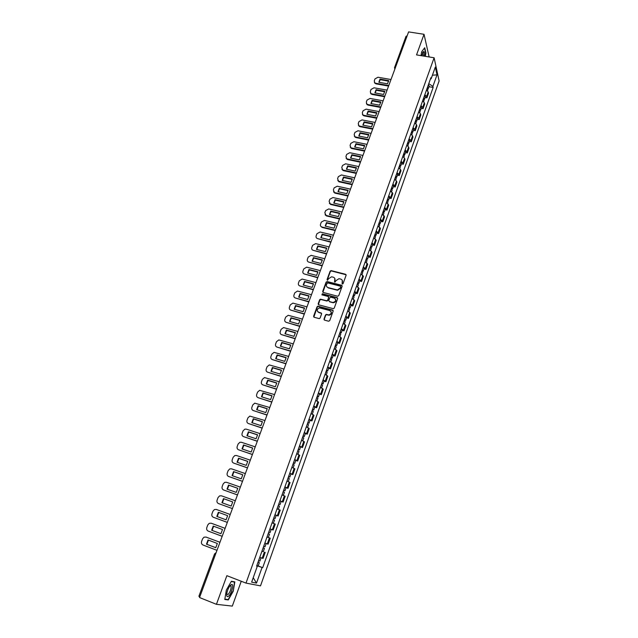 <?xml version="1.0" encoding="UTF-8"?>
<svg xmlns="http://www.w3.org/2000/svg" width="638" height="638" viewBox="0 0 638 638"><rect width="100%" height="100%" fill="white"/><g stroke="black" fill="none" stroke-linecap="round" stroke-linejoin="round"><path stroke-width="0.96" d="M342.311 284.054L343.077 283.647L346.107 275.257L345.589 274.268L331.066 270.592L330.117 271.198L327.063 279.524L327.533 280.234L328.57 278.726L331.561 276.796L333.235 277.179C334.735 277.721 335.277 278.782 334.878 280.345L334.487 281.43L334.958 282.148L336.003 280.64L338.985 278.694L340.684 279.085C342.183 279.635 342.742 280.696 342.343 282.267L342.311 284.054M324.016 319.08L324.527 320.109L328.61 321.225L329.718 320.635L333.156 311.113L332.637 310.092L317.923 306.176L317.07 306.782L313.609 316.233L314.111 317.261L319.287 318.625L320.109 318.011L321.584 313.952L321.074 312.923L318.649 312.269C316.488 310.531 316.791 309.071 319.558 307.907L329.742 310.546C331.919 312.261 331.64 313.721 328.905 314.933L326.321 314.39L325.492 315.005L324.016 319.08L324.232 319.957M245.997 583.1L226.865 575.675L216.434 604.322L199.542 597.543L408.599 31.9L424.031 34.3L416.534 54.892L434.111 57.779L245.997 583.1L260.511 585.859L439.119 80.946L434.111 57.779M337.646 296.239L338.738 295.657L342.127 286.279L341.609 285.274L327.19 281.557L326.106 282.132L322.692 291.446L323.203 292.443L337.646 296.239M337.654 298.648L334.24 308.098L333.395 308.712L318.673 304.804L318.163 303.792L319.638 299.772L320.515 299.158L326.576 300.745L327.669 300.163L328.634 297.491L328.123 296.487L322.046 294.876L322.31 293.751L337.135 297.635L337.654 298.648M216.434 604.322L232.312 606.1L241.244 581.258M199.814 596.809L198.881 596.315L214.599 553.816L215.548 554.231M394.587 67.524L406.031 36.286L407.14 35.848M429.119 56.957L424.031 34.3M424.844 94.655L426.583 96.49L428.21 91.904L426.487 90.062M428.21 91.904L428.537 93.252L426.91 97.829L425.123 97.51M426.583 96.49L426.91 97.829M421.247 108.372L423.042 108.699L424.685 104.09L424.35 102.758L422.603 100.94M420.952 105.565L422.699 107.383L423.042 108.699M417.348 119.314L419.15 119.649L420.801 115.007L420.45 113.7L418.695 111.897M417.029 116.555L418.799 118.349L419.15 119.649M413.424 130.327L415.226 130.678L416.885 126.005L416.534 124.713L414.756 122.935M413.081 127.624L414.86 129.402L415.226 130.678M409.468 141.421L411.279 141.78L412.953 137.074L412.579 135.806L410.792 134.052M409.102 138.773L410.904 140.527L411.279 141.78M405.489 152.594L407.299 152.96L408.982 148.223L408.599 146.979L406.797 145.241M405.098 150.002L406.908 151.732L407.299 152.96M401.477 163.854L403.288 164.229L404.986 159.452L404.596 158.232L402.769 156.517M401.063 161.31L402.889 163.017L403.288 164.229M397.434 175.187L399.252 175.57L400.967 170.761L400.56 169.572L398.718 167.874M396.995 172.699L398.846 174.389L399.252 175.57M393.367 186.607L395.185 186.998L396.908 182.149L396.493 180.985L394.643 179.31M392.904 184.175L394.77 185.841L395.185 186.998M389.268 198.107L391.094 198.506L392.833 193.625L390.528 190.834M388.781 195.73L391.094 198.506M385.145 209.687L386.971 210.101L388.717 205.181L386.389 202.437M384.626 207.374L386.971 210.101M380.982 221.354L382.816 221.777L384.578 216.824L382.218 214.129M380.439 219.097L382.816 221.777M376.795 233.109L378.629 233.54L380.407 228.548L378.015 225.908M376.229 230.916L378.629 233.54M372.576 244.944L374.41 245.383L376.205 240.366L373.78 237.767M371.986 242.815L374.41 245.383M368.325 256.875L370.168 257.321L371.97 252.265L369.522 249.721M367.703 254.801L370.168 257.321M364.043 268.885L365.893 269.348L367.703 264.252L365.223 261.755M363.397 266.875L365.893 269.348M359.728 280.991L361.579 281.462L363.405 276.326L360.893 273.885M359.05 279.045L361.579 281.462M355.382 293.185L357.24 293.663L359.074 288.496L356.53 286.103M354.68 291.303L357.24 293.663M351.004 305.466L352.862 305.961L354.72 300.745L352.144 298.417M350.27 303.656L352.862 305.961M346.594 317.852L348.452 318.354L350.326 313.099L347.718 310.826M345.836 316.097L348.452 318.354M342.151 330.317L344.018 330.835L345.9 325.539L343.252 323.322M341.362 328.642L344.018 330.835M337.669 342.885L339.544 343.411L341.434 338.076L338.762 335.915M336.848 341.274L339.544 343.411M333.164 355.541L335.03 356.084L336.944 350.709L334.232 348.603M332.31 354.002L335.03 356.084M328.61 368.301L330.492 368.852L332.414 363.437L329.671 361.395M327.733 366.834L330.492 368.852M324.032 381.157L325.914 381.715L327.852 376.26L325.077 374.275M323.115 379.762L325.914 381.715M319.415 394.109L321.297 394.683L323.251 389.18L320.443 387.266M318.474 392.785L321.297 394.683M314.765 407.164L316.647 407.746L318.625 402.203L315.77 400.345M313.784 405.912L316.647 407.746M310.076 420.322L311.966 420.913L313.952 415.33L311.065 413.536M309.063 419.142L311.966 420.913M305.347 433.577L307.245 434.183L309.247 428.553L306.328 426.822M304.31 432.476L307.245 434.183M300.586 446.935L302.484 447.557L304.501 441.887L301.543 440.22M299.509 445.922L302.484 447.557M295.793 460.397L297.691 461.035L299.724 455.317L296.726 453.722M294.676 459.464L297.691 461.035M290.952 473.97L292.858 474.616L294.908 468.858L291.877 467.327M289.811 473.117L292.858 474.616M286.079 487.647L287.985 488.309L290.051 482.503L286.98 481.036M284.899 486.874L287.985 488.309M279.907 500.87L283.081 502.106L285.162 496.252L282.052 494.865M279.946 500.742L283.081 502.106M274.93 514.818L278.128 516.014L280.226 510.121L277.075 508.797M274.962 514.722L278.128 516.014M268.742 532.148L270.049 532.626L271.206 529.373L269.914 528.878L273.144 530.034L275.257 524.093L272.067 522.841L273.359 523.327L274.515 520.09L273.231 519.579M269.93 528.822L273.144 530.034M269.427 537.882L267.011 537.005L270.249 538.177L269.427 537.882L267.29 543.887L268.112 544.166L270.249 538.177M265.392 543.217L267.29 543.887M263.087 551.591L261.923 551.272M259.754 557.349L263.047 558.417L265.193 552.372M430.387 79.136L431.152 78.761L435.323 67.062L437.014 74.829L432.907 86.401L428.768 83.65M256.779 565.675L262.696 567.668L433.146 87.454L432.907 86.401M262.043 567.509L256.5 583.108L251.643 582.151L257.289 566.313L256.659 566.026M431.152 78.761L430.905 77.677L256.62 566.137L257.289 566.313M425.283 56.327L425.921 53.018L424.717 47.746L421.718 51.67L420.96 55.618M228.3 599.927L233.277 591.163L234.816 581.904L231.395 581.266L226.338 590.07L224.791 599.481L228.3 599.927L227.032 599.425M428.967 86.72L433.146 87.454M258.175 565.954L262.696 567.668M437.014 74.829L432.412 75.236M253.23 577.693L256.5 583.108M230.493 585.636L230.581 585.102C228.651 587.303 227.367 590.222 226.729 593.85C226.522 596.602 227.208 597.32 228.779 595.996C231.769 593.284 234.106 583.555 231.538 584.488L230.581 585.102M231.251 581.505L234.497 582.111L233.277 591.163M342.12 283.958L342.255 280.329M334.783 278.383L334.655 282.044M346.131 274.787L331.266 270.919L330.317 271.525L327.238 280.13M342.143 285.784L327.23 281.844L326.313 282.451L322.892 292.284M340.684 286.861L340.317 286.159L327.661 282.881L326.481 284.428C326.074 285.999 326.624 287.06 328.115 287.618L337.382 289.963L340.269 288.009L340.708 286.566M326.815 286.781L328.115 287.618M340.875 287.172L340.461 288.32L337.582 290.274L328.315 287.929M328.65 296.957L327.876 300.466L327.007 301.072L320.938 299.493L319.853 300.075L318.378 304.653M337.669 298.121L322.661 294.078L321.879 294.804M332.669 302.364L333.283 302.436C336.09 301.288 336.401 299.844 334.216 298.09L330.644 297.172L329.758 297.786L328.793 300.458L329.304 301.471L333.483 302.739C335.66 302.213 336.33 300.992 335.5 299.094M332.869 302.667L329.511 301.774M331.002 311.511C331.888 313.378 331.258 314.614 329.112 315.22L326.528 314.686L325.699 315.3L324.224 319.367M317.652 311.655L318.649 312.269M321.584 313.37L318.864 312.564M333.156 310.562L318.139 306.471L317.285 307.085L313.832 317.118M427.077 88.403L427.915 89.663L427.508 90.811M388.686 80.627L380.033 79.112L378.852 82.286L387.505 83.817L388.686 80.627M390.998 79.519L377.991 77.238L375.008 78.873L374.275 80.835L374.745 82.796L375.742 83.259L388.765 85.564M427.269 87.853L427.093 88.355M427.5 87.231L428.337 88.491L427.715 88.953M428.385 84.742L429.222 86.002L428.337 88.491M388.686 81.178L380.224 79.686L379.036 82.326M388.574 86.074L375.934 83.833L374.354 82.326M380.224 79.686L380.033 79.112M423.209 99.249L424.055 100.493L423.632 101.689M384.754 91.25L376.085 89.687L374.889 92.893L383.566 94.464L384.754 91.25M387.075 90.133L374.043 87.797L371.045 89.44L370.311 91.409L370.83 93.435L371.779 93.858L384.826 96.226M423.409 98.683L423.233 99.169M423.632 98.069L424.477 99.313L423.831 99.767M424.525 95.556L425.371 96.809L424.477 99.313M384.754 91.784L376.276 90.261L375.088 92.925M384.642 96.729L371.97 94.424L370.399 92.933M376.276 90.261L376.085 89.687M419.31 110.175L420.171 111.395L419.732 112.639M380.798 101.944L372.113 100.341L370.909 103.571L379.602 105.182L380.798 101.944M383.119 100.828L370.064 98.435L367.057 100.07L366.316 102.056L366.89 104.146L367.783 104.528L380.854 106.961M419.525 109.576L419.349 110.055M419.732 108.978L420.594 110.207L419.916 110.653M420.633 106.45L421.495 107.686L420.594 110.207M380.798 102.471L372.305 100.908L371.109 103.603M380.679 107.455L367.982 105.087L366.411 103.611M372.305 100.908L372.113 100.341M424.406 56.184C424.701 53.52 424.509 51.981 423.831 51.558L421.535 55.713M423.345 56.008L423.138 52.978L422.508 52.842L423.337 51.678M424.509 48.017L425.682 53.113L425.067 56.296M226.697 594.169L228.237 594.369C230.358 591.57 231.291 588.81 231.044 586.099L229.903 585.867M233.006 591.083L228.181 599.576L224.847 599.138M233.197 581.601L234.497 582.111M415.386 121.172L416.255 122.376L415.801 123.668M376.811 112.719L368.102 111.076L366.898 114.322L375.607 115.972L376.811 112.719M379.139 111.602L366.06 109.138L363.046 110.781L362.296 112.782L362.926 114.936L363.764 115.279L376.859 117.775M415.601 120.558L415.434 121.021M415.816 119.968L416.686 121.18L415.968 121.619M416.726 117.424L417.587 118.636L416.686 121.18M376.811 113.229L368.309 111.626L367.097 114.362M376.683 118.253L363.963 115.829L362.4 114.369M368.309 111.626L368.102 111.076M411.43 132.249L412.315 133.438L411.837 134.778M372.791 123.557L364.075 121.874L362.855 125.144L371.579 126.842L372.791 123.557M375.136 122.44L362.025 119.92L359.003 121.563L358.245 123.581L358.939 125.79L359.712 126.101L372.839 128.661M411.662 131.611L411.494 132.066M411.869 131.037L412.746 132.233L411.988 132.664M412.778 128.477L413.655 129.673L412.746 132.233M372.791 124.067L364.282 122.416L363.062 125.184M372.664 129.131L359.92 126.643L358.365 125.2M364.282 122.416L364.075 121.874M407.451 143.398L408.344 144.579L407.849 145.966M368.748 134.482L360.015 132.752L358.787 136.046L367.528 137.784L368.748 134.482M371.101 133.366L357.966 130.774L354.935 132.425L354.17 134.451L354.927 136.731L355.637 137.003L368.78 139.626M407.69 142.745L407.53 143.191M407.889 142.186L408.783 143.359L407.977 143.781M408.806 139.602L409.7 140.783L408.783 143.359M368.748 134.977L360.223 133.286L358.995 136.093M368.612 140.081L355.852 137.529L354.297 136.109M360.223 133.286L360.015 132.752M403.447 154.635L404.348 155.8L403.838 157.235M364.681 145.48L355.924 143.709L354.688 147.027L363.445 148.806L364.681 145.48M367.033 144.355L353.875 141.708L350.828 143.359L350.071 145.4L350.892 147.745L351.53 147.976L364.705 150.664M403.687 153.957L403.535 154.388M403.886 153.407L404.787 154.571L403.926 154.978M404.811 150.815L405.712 151.98L404.787 154.571M364.681 145.958L356.14 144.236L354.903 147.067M364.537 151.11L351.745 148.494L350.206 147.099M356.14 144.236L355.924 143.709M399.404 165.952L400.321 167.092L399.795 168.584M360.582 156.557L351.809 154.739L350.565 158.08L359.338 159.907L360.582 156.557M362.942 155.433L349.76 152.713L346.705 154.372L345.932 156.43L346.825 158.83L360.59 161.789M399.659 165.25L399.508 165.673M399.851 164.716L400.76 165.856L399.843 166.247M400.784 162.1L401.693 163.248L400.76 165.856M360.582 157.028L352.024 155.257L350.788 158.128M360.438 162.219L347.622 159.54L346.083 158.168M352.024 155.257L351.809 154.739M395.337 177.356L396.262 178.473L395.719 180.012M356.451 167.706L347.662 165.856L346.41 169.214L355.199 171.088L356.451 167.706M358.819 166.582L345.613 163.799L342.55 165.465L341.769 167.531L342.742 169.995L356.459 172.986M395.6 176.622L395.448 177.037M395.783 176.104L396.708 177.228L395.719 177.603M396.724 173.472L397.649 174.597L396.708 177.228M356.451 168.169L347.885 166.358L346.633 169.261M356.299 173.4L343.459 170.657L341.936 169.309M347.885 166.358L347.662 165.856M391.246 188.832L392.179 189.941L391.612 191.528M352.288 178.943L343.483 177.045L342.223 180.426L351.036 182.34L352.288 178.943M354.672 177.819L341.434 174.964L338.363 176.63L337.582 178.72L338.626 181.24L352.288 184.262M391.509 188.082L391.365 188.481M391.692 187.58L392.625 188.689L391.557 189.031M392.641 184.924L393.574 186.033L392.625 188.689M352.288 179.39L343.715 177.531L342.454 180.482M352.136 184.669L339.272 181.862L337.757 180.538M343.715 177.531L343.483 177.045M387.114 200.396L388.064 201.48L387.481 203.131M348.101 190.26L339.28 188.314L338.004 191.719L346.833 193.681L348.101 190.26M350.485 189.127L337.223 186.208L334.145 187.883L333.355 189.98L334.495 192.564L348.085 195.619M387.569 199.136L388.518 200.22L387.346 200.531M388.518 196.456L389.467 197.549L388.518 200.22M348.101 190.69L339.512 188.792L338.244 191.775M347.941 196.018L335.054 193.139L333.554 191.847M339.512 188.792L339.28 188.314M382.959 212.047L383.924 213.116L383.318 214.815M343.882 201.656L335.046 199.662L333.762 203.091L342.606 205.101L343.882 201.656M346.274 200.523L332.988 197.533L329.894 199.208L329.104 201.321L330.325 203.969L343.858 207.063M383.414 210.771L384.371 211.84L383.087 212.119M384.379 208.084L385.336 209.152L384.371 211.84M343.882 202.071L335.285 200.133L334.009 203.147M343.722 207.446L330.803 204.503L329.32 203.235M335.285 200.133L335.046 199.662M379.227 222.502L380.2 223.547L378.773 223.779L379.746 224.831L379.124 226.578M339.631 213.132L330.779 211.09L329.487 214.551L338.347 216.601L339.631 213.132M342.032 211.999L328.722 208.937L325.619 210.62L324.822 212.749L326.13 215.445L339.599 218.587M380.2 219.783L381.165 220.844L380.2 223.547M339.631 213.539L331.026 211.553L329.734 214.607M339.464 218.954L326.385 215.907L325.061 214.711M331.026 211.553L330.779 211.09M374.554 235.605L375.543 236.634L374.897 238.437M335.357 224.688L326.481 222.598L325.181 226.083L334.057 228.189L335.357 224.688M337.765 223.555L324.423 220.429L321.313 222.112L320.507 224.257C320.14 225.613 320.611 226.53 321.911 227.008L335.309 230.19M375.016 234.313L375.997 235.342L374.578 235.542M375.989 231.578L376.97 232.615L375.997 235.342M335.357 225.086L326.736 223.053L325.436 226.147M335.181 230.549L322.166 227.455L320.77 226.267M326.736 223.053L326.481 222.598M370.303 247.512L371.3 248.517L370.638 250.383M331.042 236.331L322.158 234.194L320.842 237.703L329.742 239.856L331.042 236.331M333.459 235.199L320.101 232.001L316.974 233.683L316.161 235.845C315.794 237.232 316.273 238.165 317.612 238.636L330.994 241.882M370.774 246.204L371.763 247.217L370.343 247.4M371.755 243.453L372.744 244.474L371.763 247.217M331.042 236.714L322.413 234.64L321.105 237.767M330.867 242.225L317.612 238.636M322.413 234.64L322.158 234.194M366.029 259.506L367.033 260.495L366.348 262.417M326.704 248.062L317.796 245.877L316.48 249.41L325.388 251.611L326.704 248.062M329.128 246.922L315.651 243.628L312.604 245.343L311.791 247.512C311.416 248.916 311.894 249.857 313.234 250.335L326.64 253.653M366.491 258.191L367.504 259.188L366.084 259.339M367.48 255.423L368.485 256.412L367.504 259.188M326.704 248.429L318.059 246.308L316.743 249.474M326.52 253.988L313.234 250.335M318.059 246.308L317.796 245.877M361.714 271.589L362.735 272.562L362.033 274.539M322.334 259.873L313.402 257.64L312.078 261.205L321.01 263.446L322.334 259.873M324.758 258.741L311.161 255.352L308.202 257.082L307.38 259.275C306.998 260.687 307.484 261.636 308.824 262.122L322.254 265.512M362.185 270.273L363.205 271.238L361.794 271.365M363.181 267.474L364.202 268.446L363.205 271.238M322.334 260.224L313.673 258.055L312.349 261.269M322.142 265.831L308.824 262.122M313.673 258.055L313.402 257.64M357.368 283.766L358.404 284.715L357.679 286.749M317.923 271.772L308.983 269.491L307.644 273.08L316.592 275.377L317.923 271.772M320.364 270.64L306.639 267.163L303.768 268.909L302.938 271.118C302.556 272.538 303.042 273.503 304.382 273.997L317.844 277.466M357.846 282.435L358.875 283.384L357.471 283.487M358.851 279.619L359.88 280.576L358.875 283.384M317.923 272.115L309.255 269.898L307.923 273.152M317.724 277.769L304.382 273.997M309.255 269.898L308.983 269.491M352.989 296.032L354.042 296.957L353.293 299.055M313.489 283.758L304.525 281.43L303.178 285.042L312.141 287.387L313.489 283.758M315.93 282.626L302.077 279.053L299.302 280.824L298.464 283.049C298.082 284.476 298.56 285.449 299.908 285.96L313.394 289.5M353.468 294.692L354.513 295.617L353.109 295.697M354.481 291.853L355.526 292.786L354.513 295.617M313.489 284.085L304.804 281.821L303.465 285.114M313.282 289.788L299.908 285.96M348.579 308.393L349.64 309.294L348.874 311.448M309.015 295.841L300.043 293.456L298.68 297.093L307.66 299.493L309.015 295.841M311.472 294.7L297.491 291.048L294.804 292.826L293.959 295.067C293.576 296.51 294.054 297.491 295.402 298.01L308.912 301.622M349.066 307.038L350.126 307.947L348.723 307.994M350.087 304.182L351.139 305.092L350.126 307.947M309.015 296.144L300.323 293.839L298.967 297.172M308.808 301.902L295.402 298.01M344.137 320.842L345.214 321.727L344.424 323.945M304.509 308.002L295.522 305.562L294.15 309.231L303.146 311.687L304.509 308.002M306.974 306.862L292.874 303.122L290.266 304.916L289.421 307.173C289.03 308.625 289.508 309.613 290.864 310.14L304.398 313.84M344.624 319.486L345.692 320.372L344.305 320.388M345.652 316.6L346.721 317.493L345.692 320.372M304.509 308.298L295.809 305.937L294.445 309.31M304.302 314.103L290.864 310.14M339.663 333.387L340.748 334.248L339.934 336.529M299.972 320.26L290.968 317.772L289.588 321.464L298.6 323.968L299.972 320.26M302.444 319.112L288.224 315.3L285.704 317.094L284.851 319.367C284.452 320.834 284.939 321.831 286.287 322.365L299.844 326.146M340.15 332.015L341.234 332.884L339.847 332.876M341.186 329.12L342.271 329.99L341.234 332.884M299.972 320.539L291.263 318.131L289.883 321.544M299.756 326.393L286.287 322.365M335.149 346.035L336.25 346.873L335.421 349.209M295.402 332.605L286.374 330.061L284.987 333.786L294.022 336.346L295.402 332.605M297.882 331.457L283.535 327.565L281.103 329.36L280.241 331.656C279.843 333.132 280.321 334.145 281.677 334.687L295.266 338.547M335.644 344.648L336.744 345.493L335.357 345.461M336.689 341.729L337.781 342.574L336.744 345.493M295.402 332.869L286.677 330.412L285.298 333.873M295.179 338.778L281.677 334.687M330.604 358.771L331.72 359.585L330.867 361.985M290.8 345.046L281.757 342.446L280.353 346.195L289.405 348.811L290.8 345.046M293.289 343.898L278.822 339.926L276.469 341.721L275.608 344.034C275.201 345.517 275.68 346.546 277.036 347.096L290.649 351.036M331.106 357.376L332.215 358.197L330.835 358.133M332.159 354.433L333.259 355.254L332.215 358.197M290.8 345.294L282.068 342.781L280.664 346.29M290.569 351.251L277.036 347.096M326.026 371.603L327.15 372.401L326.273 374.865M286.159 357.575L277.099 354.927L275.688 358.708L284.755 361.371L286.159 357.575M288.655 356.427L274.069 352.375L271.804 354.178L270.927 356.498C270.52 358.006 270.998 359.034 272.362 359.601L285.999 363.62M326.528 370.2L327.653 370.997L326.273 370.909M327.589 367.233L328.706 368.038L327.653 370.997M286.159 357.806L277.41 355.246L276.007 358.795M285.92 363.82L272.362 359.601M321.408 384.539L322.549 385.312L321.648 387.84M281.486 370.207L272.402 367.496L270.983 371.308L280.066 374.027L281.486 370.207M283.99 369.059L269.284 364.928L267.099 366.722L266.221 369.067C265.807 370.582 266.285 371.619 267.649 372.193L281.31 376.3M321.919 383.127L323.051 383.901L321.68 383.781M322.988 380.136L324.12 380.91L323.051 383.901M281.486 370.415L272.729 367.807L271.31 371.404M281.238 376.492L267.649 372.193M316.759 397.578L317.915 398.319L316.99 400.919M276.772 382.928L267.681 380.168L266.245 383.996L275.345 386.78L276.772 382.928M279.284 381.779L264.475 377.576L262.362 379.363L261.476 381.723C261.062 383.247 261.532 384.307 262.904 384.889L276.589 389.076M317.269 396.15L318.418 396.9L317.054 396.748M318.346 393.136L319.494 393.893L318.418 396.9M276.772 383.127L268.008 380.463L266.58 384.1M276.525 389.252L262.904 384.889M312.078 410.712L313.242 411.43L312.293 414.094M272.027 395.751L262.912 392.928L261.476 396.788L270.592 399.627L272.027 395.751M274.547 394.595L259.626 390.32L257.585 392.099L256.691 394.475C256.277 396.015 256.747 397.083 258.119 397.673L271.828 401.956M312.588 409.277L313.752 410.003L312.389 409.819M313.673 406.239L314.837 406.964L313.752 410.003M272.027 395.927L263.255 393.207L261.811 396.9M271.772 402.107L258.119 397.673M307.349 423.951L308.529 424.645L307.556 427.38M267.242 408.663L258.119 405.784L256.659 409.684L265.799 412.579L267.242 408.663M269.778 407.515L254.737 403.16L252.776 404.931L251.874 407.331C251.452 408.878 251.93 409.955 253.294 410.561L267.035 414.923M307.867 422.5L309.047 423.201L307.691 422.994M308.959 419.445L310.14 420.147L309.047 423.201M267.242 408.83L258.462 406.055L257.01 409.787M266.987 415.067L253.294 410.561M302.587 437.293L303.784 437.963L302.787 440.762M262.425 421.678L253.278 418.743L251.819 422.667L260.966 425.626L262.425 421.678M264.961 420.53L249.825 416.104L247.927 417.866L247.018 420.282C246.595 421.838 247.066 422.93 248.437 423.544L262.202 427.994M303.114 435.834L304.302 436.504L302.954 436.264M304.214 432.747L305.403 433.425L304.302 436.504M262.425 421.822L253.629 418.999L252.169 422.779M262.162 428.122L248.437 423.544M297.794 450.739L299.007 451.385L297.978 454.256M257.569 434.797L248.405 431.798L246.93 435.754L256.101 438.769L257.569 434.797M260.121 433.641L246.34 429.151L244.872 429.143L243.038 430.897L242.129 433.33C241.698 434.901 242.169 436.001 243.541 436.623L257.337 441.169M298.321 449.264L299.525 449.918L298.185 449.646M299.429 446.161L300.634 446.815L299.525 449.918M257.569 434.925L248.764 432.046L247.289 435.874M257.297 441.273L243.541 436.623M292.954 464.289L294.182 464.911L293.137 467.853M252.68 448.02L243.493 444.957L242.009 448.945L251.197 452.015L252.68 448.02M255.232 446.863L241.427 442.278L239.888 442.286L238.118 444.024L237.2 446.472C236.77 448.059 237.24 449.176 238.612 449.806L252.433 454.447M293.488 462.805L294.708 463.427L293.368 463.124M294.604 459.671L295.825 460.301L294.708 463.427M252.68 448.123L243.86 445.188L242.376 449.064M252.393 454.535L238.612 449.806M288.081 477.95L289.325 478.54L288.248 481.554M247.743 461.338L238.548 458.22L237.049 462.231L246.252 465.373L247.743 461.338M250.311 460.181L236.483 455.5L234.872 455.532L233.157 457.255L232.232 459.727C231.793 461.322 232.264 462.446 233.644 463.092L247.488 467.821M288.615 476.458L289.859 477.049L288.52 476.714M289.74 473.292L290.976 473.898L289.859 477.049M247.743 461.426L238.915 458.427L237.424 462.359M247.456 467.893L233.644 463.092M283.168 491.715L284.428 492.281L283.328 495.367M242.775 474.76L233.564 471.578L232.049 475.629L241.276 478.827L242.775 474.76M245.351 473.603L231.498 468.834L229.816 468.882L228.165 470.589L227.232 473.077C226.785 474.688 227.256 475.828 228.635 476.482L242.504 481.307M283.711 490.207L284.963 490.781L283.639 490.415M284.843 487.025L286.095 487.599L284.963 490.781M242.775 474.824L233.939 471.777L232.431 475.757M242.48 481.355L228.635 476.482M278.216 505.591L279.492 506.133L278.367 509.291M237.767 488.285L228.532 485.047L227.016 489.123L236.251 492.384L237.767 488.285M240.351 487.129L226.474 482.264L224.728 482.336L223.125 484.027L222.184 486.531C221.737 488.158 222.207 489.306 223.587 489.976L237.48 494.897M278.758 504.076L280.034 504.618L278.71 504.219M237.767 488.333L228.922 485.231L227.399 489.258M237.464 494.928L223.587 489.976M232.718 501.923L223.467 498.613L221.936 502.728L231.195 506.054L232.718 501.923M235.31 500.758L221.41 495.806L219.6 495.893L218.044 497.568L217.103 500.096C216.649 501.731 217.111 502.896 218.499 503.573L232.415 508.59L218.499 503.573M273.774 518.056L275.058 518.566L273.75 518.128M276.214 515.337L275.058 518.566M232.718 501.946L223.866 498.78L222.335 502.864M223.866 498.78L223.467 498.613M268.199 533.679L269.499 534.165L268.335 537.427L267.027 536.949M227.63 515.663L218.363 512.29L216.816 516.437L226.091 519.826L227.63 515.663L218.77 512.45L217.223 516.581M230.23 514.499L216.306 509.443L214.432 509.555L212.933 511.213L211.976 513.765C211.521 515.416 211.983 516.589 213.371 517.274L227.319 522.386M270.049 532.626L268.742 532.156M218.77 512.45L218.363 512.29M264.443 548.353L263.135 547.859L264.443 548.353L263.271 551.639L261.947 551.192M222.502 529.516L213.22 526.079L211.664 530.25L220.955 533.711L222.502 529.516M225.11 528.352L211.154 523.2L209.232 523.327L207.773 524.97L206.816 527.538C206.353 529.205 206.816 530.385 208.203 531.087L222.176 536.303M263.677 546.343L265.001 546.798L266.166 543.52M220.963 533.695L211.664 530.25M213.618 526.222L212.071 530.385M225.118 528.344L211.569 523.335M258.015 562.23L259.347 562.652L258.055 562.11M256.827 565.547L258.167 565.97L259.347 562.652M217.335 543.472L208.036 539.971L206.465 544.182L215.772 547.699L217.335 543.472M206.082 537.092L219.966 542.284L205.97 537.052L203.985 537.204L202.581 538.831L201.608 541.423C201.145 543.097 201.608 544.302 202.996 545.011L216.992 550.323M258.573 560.658L259.905 561.089L261.078 557.811M215.796 547.667L206.465 544.182M208.427 540.123L206.887 544.294M272.33 529.715L274.46 523.758M277.339 515.663L279.444 509.746M282.307 501.715L284.396 495.846M287.228 487.879L289.301 482.057M292.116 474.154L294.174 468.372M296.965 460.532L299.007 454.798M301.782 447.015L303.8 441.337M306.551 433.609L308.561 427.97M311.288 420.306L313.282 414.708M315.985 407.108L317.963 401.557M320.651 394.013L322.613 388.502M325.276 381.014L327.222 375.543M329.87 368.118L331.8 362.687M334.432 355.318L336.346 349.927M338.953 342.614L340.851 337.263M343.443 330.005L345.325 324.702M347.893 317.493L349.768 312.229M352.312 305.076L354.178 299.852M356.706 292.754L358.548 287.563M361.06 280.521L362.894 275.369M365.383 268.375L367.201 263.263M369.673 256.324L371.476 251.252M373.932 244.362L375.726 239.322M378.159 232.487L379.937 227.487M382.361 220.692L384.124 215.732M386.524 208.993L388.279 204.064M390.663 197.373L392.402 192.485M394.77 185.841L396.493 180.985M398.846 174.389L400.56 169.572M402.889 163.017L404.596 158.232M406.908 151.732L408.599 146.979M410.904 140.527L412.579 135.806M414.86 129.402L416.534 124.713M418.799 118.349L420.45 113.7M422.699 107.383L424.35 102.758M262.202 558.178L264.355 552.117M214.719 553.832L216.178 552.54M394.507 68.003L394.938 68.872M394.906 68.944L394.587 67.229L395.688 66.831M375.934 83.833L375.742 83.259M371.97 94.424L371.779 93.858M367.982 105.087L367.783 104.528M363.963 115.829L363.764 115.279M359.92 126.643L359.712 126.101M355.852 137.529L355.637 137.003M351.745 148.494L351.53 147.976M347.622 159.54L347.391 159.029M343.459 170.657L343.228 170.163M339.272 181.862L339.033 181.375M335.054 193.139L334.814 192.66M330.803 204.503L330.556 204.032M326.528 215.939L326.273 215.484M322.214 227.463L321.959 227.016M206.393 537.18L205.97 537.052M374.937 83.371L374.745 82.796M371.021 94.001L370.83 93.435M367.089 104.704L366.89 104.146M422.484 52.874L423.138 52.978M230.127 585.74L231.044 586.099M230.326 585.66L231.538 584.488M363.134 115.478L362.926 114.936M359.146 126.332L358.939 125.79M355.143 137.258L354.927 136.731M351.107 148.263L350.892 147.745M347.056 159.341L346.825 158.83M342.973 170.498L342.742 169.995M338.866 181.734L338.626 181.24M334.735 193.043L334.495 192.564M330.572 204.431L330.325 203.969M326.385 215.907L326.13 215.445M322.166 227.455L321.911 227.008M281.175 501.412L280.034 504.618"/></g></svg>
